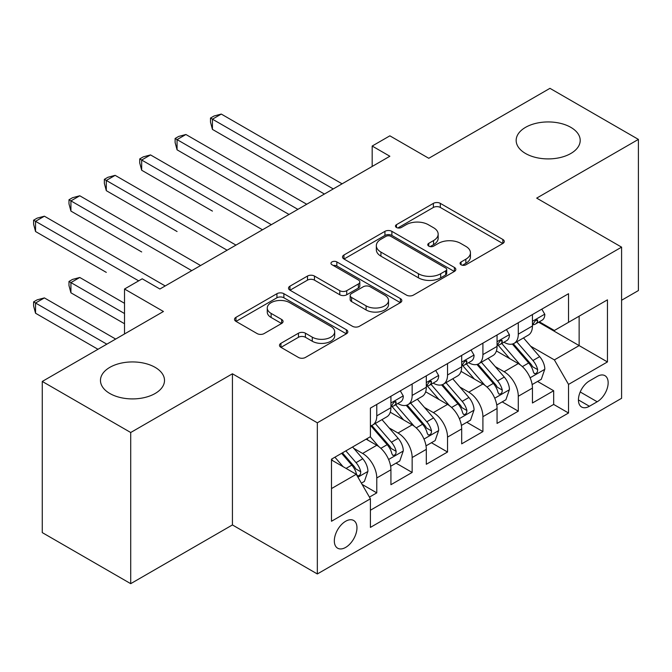 <?xml version="1.0" encoding="UTF-8"?>
<svg xmlns="http://www.w3.org/2000/svg" width="672" height="672" viewBox="0 0 672 672"><rect width="100%" height="100%" fill="white"/><g stroke="black" fill="none" stroke-linecap="round" stroke-linejoin="round"><path stroke-width="1.01" d="M461.076 264.776A3.436 1.982 0 0 0 465.94 264.776L502.832 243.474A4.914 2.839 0 0 0 504.269 241.466A4.914 2.839 0 0 0 502.832 239.459L440.328 203.372A4.914 2.839 0 0 0 433.381 203.372L396.48 224.675A3.436 1.982 0 0 0 395.48 226.078A3.436 1.982 0 0 0 396.48 227.48A3.436 1.982 0 0 0 401.344 227.48L406.123 224.725A15.716 9.072 0 0 1 428.341 224.725L433.558 227.732A15.716 9.072 0 0 1 438.161 234.15A15.716 9.072 0 0 1 433.558 240.559L428.778 243.323A3.436 1.982 0 0 0 427.77 244.726A3.436 1.982 0 0 0 428.778 246.128A3.436 1.982 0 0 0 433.642 246.128L438.413 243.373A15.716 9.072 0 0 1 460.639 243.373L465.847 246.38A15.716 9.072 0 0 1 470.45 252.79A15.716 9.072 0 0 1 465.847 259.207L461.076 261.962A3.436 1.982 0 0 0 460.068 263.365A3.436 1.982 0 0 0 461.076 264.776L461.076 261.962M155.123 367.349A32.021 18.488 0 0 0 120.229 363.342A32.021 18.488 0 0 0 100.464 380.428A32.021 18.488 0 0 0 109.838 393.498A32.021 18.488 0 0 0 144.74 397.505A32.021 18.488 0 0 0 164.506 380.428A32.021 18.488 0 0 0 155.123 367.349M570.83 127.352A32.021 18.488 0 0 0 535.928 123.346A32.021 18.488 0 0 0 516.163 140.423A32.021 18.488 0 0 0 525.538 153.493A32.021 18.488 0 0 0 560.44 157.5A32.021 18.488 0 0 0 580.205 140.423A32.021 18.488 0 0 0 570.83 127.352M345.643 547.411A16.01 9.24 120 0 0 356.101 533.299A16.01 9.24 120 0 0 353.648 520.472A16.01 9.24 120 0 0 345.643 521.262A16.01 9.24 120 0 0 335.185 535.374A16.01 9.24 120 0 0 337.638 548.201A16.01 9.24 120 0 0 345.643 547.411M280.93 343.316A4.914 2.839 0 0 0 279.493 345.324A4.914 2.839 0 0 0 280.93 347.323L298.469 357.454A4.914 2.839 0 0 0 305.416 357.454L346.391 333.791A4.914 2.839 0 0 0 347.827 331.783A4.914 2.839 0 0 0 346.391 329.784L283.886 293.689A4.914 2.839 0 0 0 276.94 293.689L235.956 317.352A4.914 2.839 0 0 0 234.52 319.36A4.914 2.839 0 0 0 235.956 321.359L257.141 333.589A4.914 2.839 0 0 0 264.088 333.589L281.627 323.467A4.914 2.839 0 0 0 283.063 321.46A4.914 2.839 0 0 0 281.627 319.46L271.118 313.396A13.138 7.585 0 0 1 267.271 308.028A13.138 7.585 0 0 1 275.386 301.022A13.138 7.585 0 0 1 289.699 302.669L330.851 326.424A13.138 7.585 0 0 1 334.698 331.783A13.138 7.585 0 0 1 326.592 338.797A13.138 7.585 0 0 1 312.27 337.151L305.416 333.194A4.914 2.839 0 0 0 298.469 333.194L280.93 343.316L280.93 347.323M621.592 300.258L638.4 290.556L638.4 139.398L549.956 88.334L428.778 158.298L389.861 135.828L372.179 146.042L389.861 156.248L159.902 289.019L142.212 278.804L124.522 289.019L124.522 333.959M130.712 432.508L130.712 583.666L232.428 524.941L232.428 373.783L130.712 432.508L42.269 381.444L163.439 311.489L124.522 289.019M232.428 373.783L317.335 422.806L621.592 247.145L621.592 398.303L317.335 573.964L317.335 422.806M638.4 139.398L536.684 198.122L621.592 247.145M406.468 295.1A4.914 2.839 0 0 0 413.414 295.1L454.39 271.438A4.914 2.839 0 0 0 455.826 269.43A4.914 2.839 0 0 0 454.39 267.431L391.885 231.344A4.914 2.839 0 0 0 384.938 231.344L343.963 254.999A4.914 2.839 0 0 0 342.518 257.006A4.914 2.839 0 0 0 343.963 259.006L406.468 295.1M333.354 265.516A3.436 1.982 0 0 1 336.84 266.003L336.84 261.912L400.386 298.603A4.914 2.839 0 0 1 401.831 300.611A4.914 2.839 0 0 1 400.386 302.618L359.411 326.273A4.914 2.839 0 0 1 352.464 326.273L289.96 290.186L289.96 286.171A4.914 2.839 0 0 0 288.523 288.179A4.914 2.839 0 0 0 289.96 290.186M289.96 286.171L307.499 276.049A4.914 2.839 0 0 1 314.446 276.049L339.788 290.682A4.914 2.839 0 0 0 346.735 290.682L358.369 283.97A4.914 2.839 0 0 0 359.806 281.963A4.914 2.839 0 0 0 358.369 279.964L331.976 264.726A3.436 1.982 0 0 1 330.968 263.315A3.436 1.982 0 0 1 333.094 261.484A3.436 1.982 0 0 1 336.84 261.912M130.712 583.666L42.269 532.602L42.269 381.444M369.432 497.112L376.774 492.87L362.09 484.394M353.741 448.316L362.62 453.449A20.017 11.558 60 0 1 376.774 477.96L390.928 469.787L390.928 484.697L412.154 472.441L396.052 463.151M389.122 427.896L398 433.02A20.017 11.558 60 0 1 412.154 457.531L426.308 449.366L426.308 464.276L447.535 452.021L431.432 442.722M424.494 407.467L433.381 412.6A20.017 11.558 60 0 1 447.535 437.111L461.681 428.938L461.681 443.848L482.908 431.592L466.813 422.302M459.875 387.047L468.762 392.171A20.017 11.558 60 0 1 482.908 416.682L497.062 408.509L497.062 423.419L518.288 411.163L518.288 396.253A20.017 11.558 -120 0 0 504.134 371.742L495.256 366.618M502.194 401.873L518.288 411.163M390.928 469.787A20.017 11.558 -120 0 0 376.774 445.276L366.156 439.152M426.308 449.366A20.017 11.558 -120 0 0 412.154 424.855L390.272 412.222M461.681 428.938A20.017 11.558 -120 0 0 447.535 404.426L425.653 391.793M497.062 408.509A20.017 11.558 -120 0 0 482.908 383.998L461.034 371.372M597.181 376.446L589.403 380.94A15.506 8.954 120 0 0 579.264 394.607A15.506 8.954 120 0 0 581.641 407.03A15.506 8.954 120 0 0 589.403 406.266L597.181 401.772A15.506 8.954 120 0 0 607.32 388.105A15.506 8.954 120 0 0 604.943 375.673A15.506 8.954 120 0 0 597.181 376.446M331.489 488.578L356.252 474.281L370.406 498.792L370.406 527.394L568.529 413.003L568.529 384.409L554.375 359.898L530.636 346.189M370.406 498.792L331.489 521.262L331.489 459.169L370.406 436.699L370.406 408.106L568.529 293.714L568.529 322.316L607.446 299.846L607.446 361.939L568.529 384.409M397.816 403.502L398 403.612A20.017 11.558 60 0 0 408.005 404.603L422.159 396.43A20.017 11.558 -120 0 0 426.308 387.265L426.308 375.833M433.196 383.074L433.381 383.183A20.017 11.558 60 0 0 443.386 384.174L457.54 376.001A20.017 11.558 -120 0 0 461.681 366.845L461.681 355.404M468.577 362.653L468.762 362.754A20.017 11.558 60 0 0 478.766 363.745L492.92 355.58A20.017 11.558 -120 0 0 497.062 346.416L497.062 334.975M370.406 510.233L553.669 404.426L553.669 390.743L532.442 402.998L532.442 388.088A20.017 11.558 -120 0 0 518.288 363.577L496.406 350.944M503.95 342.224L504.134 342.334A20.017 11.558 -120 0 0 514.147 343.325A20.017 11.558 -120 0 0 518.288 334.16L518.288 322.72M514.147 343.325L528.293 335.152A20.017 11.558 -120 0 0 532.442 325.987L532.442 314.555M376.774 404.426L376.774 415.867A20.017 11.558 60 0 1 372.632 425.023A20.017 11.558 60 0 1 370.406 425.838M372.632 425.023L386.778 416.858A20.017 11.558 -120 0 0 390.928 407.694L390.928 396.253M412.154 383.998L412.154 395.438A20.017 11.558 60 0 1 408.005 404.603M447.535 363.577L447.535 375.01A20.017 11.558 60 0 1 443.386 384.174M482.908 343.148L482.908 354.589A20.017 11.558 60 0 1 478.766 363.745M482.908 416.682L482.908 431.592M447.535 437.111L447.535 452.021M412.154 457.531L412.154 472.441M376.774 477.96L376.774 492.87M356.252 474.281L331.489 459.984M554.375 359.898L579.138 345.601L579.138 316.184L607.446 299.846M538.625 322.207L607.446 361.939M539.33 321.796L554.375 330.481L568.529 322.316M232.428 524.941L317.335 573.964M372.179 146.042L372.179 166.463M537.566 381.444L553.669 390.743M553.669 404.426L568.529 413.003M462.445 265.255L465.847 263.298A15.716 9.072 0 0 0 470.45 256.88L470.45 252.79M438.161 234.15L438.161 238.232A15.716 9.072 0 0 1 433.558 244.65L430.156 246.616M502.765 243.508L440.328 207.455A4.914 2.839 0 0 0 433.381 207.455L397.858 227.968M454.322 271.48L391.885 235.427A4.914 2.839 0 0 0 384.938 235.427L344.022 259.048M445.712 270.841A3.436 1.982 0 0 0 446.712 269.43A3.436 1.982 0 0 0 445.712 268.027L390.844 236.351A3.436 1.982 0 0 0 385.98 236.351L380.94 239.257A15.716 9.072 0 0 0 376.337 245.675A15.716 9.072 0 0 0 380.94 252.092L418.446 273.748A15.716 9.072 0 0 0 440.672 273.748L445.712 270.841L445.712 274.924A3.436 1.982 0 0 0 446.712 273.521L446.712 269.43M376.337 245.675L376.337 249.757A15.716 9.072 0 0 0 380.94 256.175L380.94 252.092M445.712 274.924L440.672 277.83A15.716 9.072 0 0 1 418.446 277.83L380.94 256.175M290.027 290.22L307.499 280.132L307.499 276.049M359.806 281.963L359.806 286.054A4.914 2.839 0 0 1 358.369 288.053L346.735 294.773A4.914 2.839 0 0 1 339.788 294.773L314.446 280.132A4.914 2.839 0 0 0 307.499 280.132M336.84 266.003L400.327 302.652M366.097 305.869A13.138 7.585 0 0 0 380.411 307.516A13.138 7.585 0 0 0 388.525 300.51A13.138 7.585 0 0 0 384.678 295.151L370.18 286.776A4.914 2.839 0 0 0 363.233 286.776L351.599 293.496A4.914 2.839 0 0 0 350.162 295.495A4.914 2.839 0 0 0 351.599 297.503L366.097 305.869L366.097 309.96A13.138 7.585 0 0 0 380.411 311.606A13.138 7.585 0 0 0 388.525 304.592L388.525 300.51M350.162 295.495L350.162 299.586A4.914 2.839 0 0 0 351.599 301.585L351.599 297.503M366.097 309.96L351.599 301.585M334.698 331.783L334.698 335.874A13.138 7.585 0 0 1 326.592 342.88A13.138 7.585 0 0 1 312.27 341.233L305.416 337.277A4.914 2.839 0 0 0 298.469 337.277L280.997 347.365M267.271 308.028L267.271 312.11A13.138 7.585 0 0 0 271.118 317.478L271.118 313.396M281.56 323.501L271.118 317.478M346.324 333.833L283.886 297.78A4.914 2.839 0 0 0 276.94 297.78L236.023 321.401M532.14 384.577L541.288 379.302L544.824 369.088A13.255 7.652 -120 0 0 539.658 356.639L523.496 337.924M520.254 364.871L501.782 343.476M509.746 358.638L499.019 346.223A31.769 18.346 -120 0 0 498.036 345.122M212.436 211.1L141.683 170.243L141.683 160.028L150.528 154.921L271.345 224.675M512.341 344.039L528.688 362.972A13.255 7.652 60 0 1 533.417 372.103L534.383 373.674L536.172 373.422L537.373 371.969L537.667 369.65A13.255 7.652 -120 0 0 532.938 360.52L516.768 341.804M513.299 343.736L530.872 364.073A6.754 3.898 60 0 1 532.577 366.719L537.667 369.65M541.817 309.137L544.824 314.345A13.255 7.652 60 0 1 542.077 320.216L535.357 324.097A13.255 7.652 -120 0 0 537.667 321.04L537.382 319.864L535.727 320.191L533.417 323.492A13.255 7.652 60 0 1 532.442 325.382M333.262 188.933L212.436 119.179L221.281 114.072L342.098 183.826M532.879 324.719L532.938 324.719A13.255 7.652 -120 0 0 535.357 324.097M324.416 194.04L212.436 129.394L212.436 119.179L210.496 118.054L214.032 116.012L221.281 114.072M212.436 129.394L210.496 122.144L210.496 118.054M496.768 405.006L505.907 399.731L509.443 389.516A13.255 7.652 -120 0 0 504.277 377.068L488.116 358.352M484.873 385.291L466.402 363.905M474.365 379.067L463.638 366.652A31.769 18.346 -120 0 0 462.655 365.543M177.064 231.521L106.302 190.672L106.302 180.457L115.147 175.35L235.964 245.104M476.96 364.468L493.315 383.401A13.255 7.652 60 0 1 498.036 392.532L499.002 394.103L500.8 393.851L501.992 392.398L502.286 390.079A13.255 7.652 -120 0 0 497.557 380.948L481.396 362.233M477.926 364.157L495.491 384.502A6.754 3.898 60 0 1 497.196 387.139L502.286 390.079M461.387 425.435L470.526 420.151L474.062 409.937A13.255 7.652 -120 0 0 468.905 397.488L452.735 378.773M449.501 405.72L431.021 384.334M438.984 399.496L428.266 387.08A31.769 18.346 -120 0 0 427.274 385.972M141.683 251.95L70.921 211.092L70.921 200.886L79.766 195.779L200.584 265.532M441.58 384.896L457.934 403.822A13.255 7.652 60 0 1 462.664 412.961L463.621 414.532L465.419 414.28L466.62 412.818L466.906 410.508A13.255 7.652 -120 0 0 462.176 401.369L446.015 382.654M442.546 384.586L460.11 404.922A6.754 3.898 60 0 1 461.815 407.568L466.906 410.508M426.006 445.855L435.145 440.58L438.682 430.366A13.255 7.652 -120 0 0 433.524 417.917L417.354 399.202M414.12 426.149L395.648 404.754M403.603 419.916L392.885 407.501A31.769 18.346 -120 0 0 391.902 406.4M106.302 272.378L35.549 231.521L35.549 221.306L44.394 216.199L165.211 285.953M406.207 405.317L422.554 424.25A13.255 7.652 60 0 1 427.283 433.381L428.249 434.952L430.038 434.7L431.239 433.247L431.525 430.928A13.255 7.652 -120 0 0 426.804 421.798L410.634 403.082M407.165 405.014L424.738 425.351A6.754 3.898 60 0 1 426.434 427.997L431.525 430.928M390.625 466.284L399.773 461.009L403.309 450.794A13.255 7.652 -120 0 0 398.143 438.346L381.982 419.63M378.739 446.569L370.28 436.775M368.231 440.345L366.853 438.749M124.522 303.316L79.766 277.477L70.921 282.584L70.921 292.799L124.522 323.744M370.826 425.746L387.173 444.679A13.255 7.652 60 0 1 391.902 453.81L392.868 455.381L394.657 455.129L395.858 453.667L396.152 451.357A13.255 7.652 -120 0 0 391.423 442.226L375.253 423.511M371.784 425.435L389.357 445.78A6.754 3.898 60 0 1 391.062 448.417L396.152 451.357M70.921 292.799L68.981 285.55L68.981 281.467L124.522 313.53M68.981 281.467L72.517 279.418L79.766 277.477M506.436 329.566L509.443 334.774A13.255 7.652 60 0 1 506.696 340.637L499.976 344.518A13.255 7.652 -120 0 0 502.286 341.468L502.009 340.292L500.346 340.62L498.036 343.921A13.255 7.652 60 0 1 497.062 345.803M297.881 209.362L177.064 139.608L185.909 134.501L306.726 204.254M497.507 345.139L497.557 345.139A13.255 7.652 -120 0 0 499.976 344.518M289.036 214.469L177.064 149.822L177.064 139.608L175.115 138.482L178.651 136.441L185.909 134.501M177.064 149.822L175.115 142.565L175.115 138.482M471.055 349.994L474.062 355.202A13.255 7.652 60 0 1 471.316 361.066L464.596 364.946A13.255 7.652 -120 0 0 466.906 361.889L466.628 360.713L464.974 361.049L462.664 364.342A13.255 7.652 60 0 1 461.681 366.232M262.5 229.782L139.734 158.911L143.27 156.862L150.528 154.921M462.126 365.568L462.176 365.568A13.255 7.652 -120 0 0 464.596 364.946M141.683 170.243L139.734 162.994L139.734 158.911M435.683 370.415L438.682 375.623A13.255 7.652 60 0 1 435.943 381.494L429.215 385.375A13.255 7.652 -120 0 0 431.525 382.318L431.248 381.142L429.593 381.469L427.283 384.77A13.255 7.652 60 0 1 426.308 386.652M227.119 250.211L104.362 179.332L107.898 177.29L115.147 175.35M426.745 385.997L426.804 385.997A13.255 7.652 -120 0 0 429.215 385.375M106.302 190.672L104.362 183.422L104.362 179.332M400.302 390.844L403.309 396.052A13.255 7.652 60 0 1 400.562 401.915L393.842 405.796A13.255 7.652 -120 0 0 396.152 402.746L395.867 401.57L394.212 401.898L391.902 405.191A13.255 7.652 60 0 1 390.928 407.081M191.747 270.64L68.981 199.76L72.517 197.719L79.766 195.779M391.364 406.417L391.423 406.417A13.255 7.652 -120 0 0 393.842 405.796M70.921 211.092L68.981 203.843L68.981 199.76M361.385 483.168L364.392 481.429L367.928 471.215A13.255 7.652 -120 0 0 362.762 458.766L352.59 446.989M343.09 466.679L334.9 457.195M332.85 460.765L331.489 459.194M115.676 339.066L44.394 297.906L35.549 303.013L35.549 313.228L97.986 349.28M341.62 453.314L351.8 465.1A13.255 7.652 60 0 1 356.521 474.23L357.487 475.81L359.276 475.558L360.478 474.096L360.772 471.786A13.255 7.652 -120 0 0 356.042 462.647L345.862 450.87M342.443 452.844L353.976 466.2A6.754 3.898 60 0 1 355.681 468.846L360.772 471.786M35.549 313.228L33.6 305.978L33.6 301.888L106.831 344.173M33.6 301.888L37.136 299.846L44.394 297.906M138.676 280.846L33.6 220.189L37.136 218.14L44.394 216.199M35.549 231.521L33.6 224.272L33.6 220.189M362.62 453.449L376.774 445.276M398 433.02L412.154 424.855M433.381 412.6L447.535 404.426M468.762 392.171L482.908 383.998M504.134 371.742L518.288 363.577M518.288 334.16L532.442 325.987M376.774 415.867L390.928 407.694M412.154 395.438L426.308 387.265M447.535 375.01L461.681 366.845M482.908 354.589L497.062 346.416M518.288 396.253L532.442 388.088M580.222 391.978L597.181 401.772M578.432 399.932L589.403 406.266M465.847 263.298L465.847 259.207M428.778 246.128L428.778 243.323M433.558 244.65L433.558 240.559M396.48 227.48L396.48 224.675M433.381 207.455L433.381 203.372M440.328 207.455L440.328 203.372M502.832 243.474L502.832 239.459M343.963 259.006L343.963 254.999M384.938 235.427L384.938 231.344M391.885 235.427L391.885 231.344M454.39 271.438L454.39 267.431M418.446 277.83L418.446 273.748M440.672 277.83L440.672 273.748M314.446 280.132L314.446 276.049M339.788 294.773L339.788 290.682M346.735 294.773L346.735 290.682M358.369 288.053L358.369 283.97M400.386 302.618L400.386 298.603M298.469 337.277L298.469 333.194M305.416 337.277L305.416 333.194M312.27 341.233L312.27 337.151M281.627 323.467L281.627 319.46M235.956 321.359L235.956 317.352M276.94 297.78L276.94 293.689M283.886 297.78L283.886 293.689M346.391 333.791L346.391 329.784M530.124 377.782L544.732 369.348M532.938 360.52L539.658 356.639M522.371 366.626L528.688 362.972M544.732 314.194L532.442 321.292M535.954 320.048L537.667 321.04M494.743 398.21L509.359 389.768M497.557 380.948L504.277 377.068M486.99 387.047L493.315 383.401M459.362 418.631L473.978 410.197M462.176 401.369L468.905 397.488M451.609 407.476L457.934 403.822M423.982 439.06L438.598 430.626M426.804 421.798L433.524 417.917M416.228 427.896L422.554 424.25M388.609 459.488L403.217 451.046M391.423 442.226L398.143 438.346M380.856 448.325L387.173 444.679M509.359 334.622L497.062 341.72M500.573 340.477L502.286 341.468M473.978 355.043L461.681 362.141M465.192 360.906L466.906 361.889M438.598 375.472L426.308 382.57M429.82 381.326L431.525 382.318M403.217 395.9L390.928 402.998M394.439 401.755L396.152 402.746M357.932 477.196L367.844 471.475M356.042 462.647L362.762 458.766M346.072 468.409L351.8 465.1"/></g></svg>

